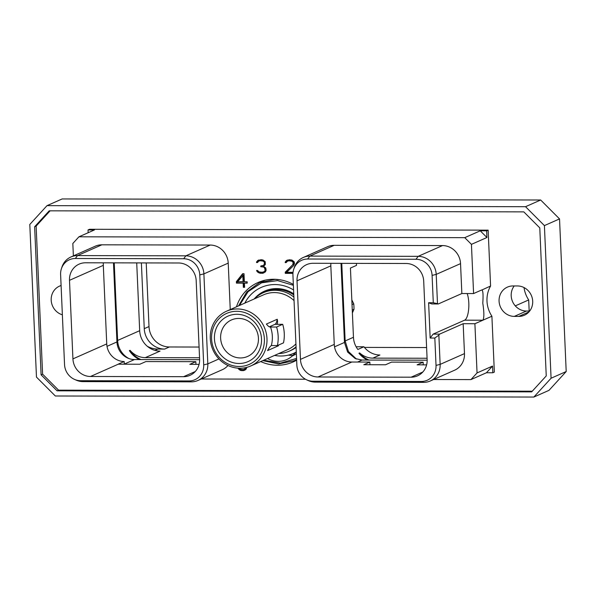 <?xml version="1.0" encoding="UTF-8"?>
<svg xmlns="http://www.w3.org/2000/svg" width="596" height="596" viewBox="0 0 596 596"><rect width="100%" height="100%" fill="white"/><g stroke="black" fill="none" stroke-linecap="round" stroke-linejoin="round"><path stroke-width="0.89" d="M524.026 287.57A28.146 26.388 -113.9 0 0 528.689 299.944L529.173 311.038M147.257 346.254A23.415 21.955 66.1 0 0 157.918 349.062L164.638 349.077L169.383 346.976L199.079 347.043M364.432 347.408L426.609 347.55M169.383 346.976A20.584 19.296 66.1 0 1 149 326.563L146.221 262.918M514.214 285.946A15.377 14.416 -113.9 0 0 512.828 302.187A15.377 14.416 -113.9 0 0 526.432 311.038L529.673 311.045M525.545 206.7L47.017 205.642L62.148 198.945L540.669 200.003L559.532 218.903L566.2 371.539L548.983 390.358L533.852 397.055L551.077 378.236L544.409 225.601L525.545 206.7L540.669 200.003M47.017 205.642L29.8 224.461L36.468 377.097L55.331 395.997L533.852 397.055M523.802 211.871L539.782 227.881L546.241 375.927L531.662 391.87L57.074 390.82L41.094 374.817L34.628 226.763L49.215 210.828L523.802 211.871M544.409 225.601L559.532 218.903M551.077 378.236L566.2 371.539M57.074 390.82L58.579 390.157L532.273 391.2M58.579 390.157L42.599 374.146L36.133 226.1L50.109 210.828M61.09 285.544A15.377 14.416 -113.9 0 0 59.533 286.117A15.377 14.416 -113.9 0 0 51.256 301.025A15.377 14.416 -113.9 0 0 62.364 314.807M517.462 285.953L512.985 285.946A15.377 14.416 -113.9 0 0 507.42 287.108A15.377 14.416 -113.9 0 0 499.493 304.131A15.377 14.416 -113.9 0 0 514.311 316.394L518.788 316.409A15.377 14.416 -113.9 0 0 524.353 315.247A15.377 14.416 -113.9 0 0 532.28 298.224A15.377 14.416 -113.9 0 0 517.462 285.953M491.901 316.223L474.9 323.732L477.053 372.932L492.549 366.071L492.84 372.761L494.345 372.09L491.901 316.223A28.146 26.388 66.1 0 1 490.582 286.02L488.146 230.153L89.542 229.274L88.037 229.937L94.429 229.952L78.94 236.806L72.831 243.481L73.375 255.885M41.094 374.817L42.599 374.146M34.628 226.763L36.133 226.1M474.9 323.732L463.167 323.702L439.617 334.125L433.121 334.118L430.163 338.036L428.621 302.738L431.802 303.945L438.298 303.96L461.855 293.53L460.544 263.626L436.212 274.391L432.093 275.404A16.271 15.25 -113.9 0 0 415.986 259.26L307.64 259.022A16.271 15.25 -113.9 0 0 293.716 269.295A16.271 15.25 -113.9 0 0 292.934 275.099L296.86 365.087A16.271 15.25 -113.9 0 0 306.746 379.868A16.271 15.25 -113.9 0 0 312.975 381.224L421.32 381.47A16.271 15.25 -113.9 0 0 436.026 365.393L434.827 338.044L430.163 338.036M467.167 293.545A15.235 4.895 -89.9 0 1 468.642 309.376A15.235 4.895 -89.9 0 1 464.612 320.179L433.121 334.118M78.94 236.806L464.753 237.662L471.436 244.36L473.589 293.56L481.523 290.043C482.961 289.693 483.386 294.074 482.79 303.2C484.198 312.401 484.213 318.078 482.834 320.216L464.612 320.179M473.589 293.56L461.855 293.53M293.716 269.295L294.268 267.597A18.2 17.06 66.1 0 1 303.267 257.479L327.599 246.707A18.2 17.06 66.1 0 1 334.177 245.329L442.523 245.567A18.2 17.06 66.1 0 1 460.544 263.626M463.167 323.702L464.478 353.614A18.2 17.06 66.1 0 1 454.606 370.213L430.267 380.986A18.2 17.06 66.1 0 1 423.689 382.364L421.32 381.47M477.053 372.932L470.944 379.6L433.583 379.518M305.495 379.235L201.262 379.004M227.963 365.497A18.2 17.06 66.1 0 1 222.286 369.706L197.946 380.471A18.2 17.06 66.1 0 1 191.368 381.85L188.999 380.956A16.271 15.25 -113.9 0 0 203.705 364.879L199.772 274.89A16.271 15.25 -113.9 0 0 183.665 258.746L75.319 258.508A16.271 15.25 -113.9 0 0 61.388 268.789A16.271 15.25 -113.9 0 0 60.613 274.585L64.539 364.573A16.271 15.25 -113.9 0 0 74.425 379.354A16.271 15.25 -113.9 0 0 80.654 380.717L188.999 380.956M230.25 309.562L228.223 263.112L203.892 273.884L199.772 274.89M61.388 268.789L61.947 267.082A18.2 17.06 66.1 0 1 70.946 256.965L95.278 246.193A18.2 17.06 66.1 0 1 101.856 244.814L210.202 245.053A18.2 17.06 66.1 0 1 228.223 263.112M236.47 306.813A43.426 40.714 66.1 0 1 257.986 282.541A43.426 40.714 66.1 0 1 293.336 284.404M296.644 360.178A43.426 40.714 66.1 0 1 293.128 361.958A43.426 40.714 66.1 0 1 260.705 361.563M242.632 273.713L236.381 281.625L236.441 283.115L243.161 283.13L243.347 287.309L244.591 287.317L244.412 283.13L247.213 283.137L247.154 281.789L244.353 281.789L244.002 273.713L242.632 273.713M245.85 367.583L245.269 368.641L243.22 369.602L240.292 369.274L239.138 368.216M237.908 368.149L240.225 370.347L243.22 370.645L245.843 369.513L246.945 367.315M293.038 272.327L286.698 272.32L293.791 265.384L294.491 263.417L294.163 261.763L291.973 260.065L289.246 259.774L286.318 260.623L285.149 262.598L286.162 262.605L287.525 261.123L288.978 260.817L291.615 261.137L292.554 261.786L293.217 262.776L292.703 264.773L285.231 272.186L285.283 273.355L292.949 273.378M265.421 271.888L266.129 270.219L265.764 267.954L263.507 266.419L265.332 264.482L265.213 261.696L263.03 260.005L261.108 259.707L257.651 260.556L256.481 262.538L257.494 262.538L258.858 261.063L260.31 260.75L262.948 261.07L263.886 261.719L264.55 262.709L264.043 264.706L263.447 265.362L260.772 265.987L260.81 266.732L263.484 267.045L264.445 267.708L265.16 270.301L264.296 271.627L262.255 272.26L259.066 271.947L257.539 270.457L256.571 270.457L257.338 271.865L259.26 273.013L262.531 273.311L265.421 271.888M482.112 289.894L490.582 286.02M471.436 244.36L486.932 237.506L480.242 230.801L464.753 237.662M488.146 230.153L486.641 230.816L486.932 237.506M442.523 245.567L418.191 256.34A18.2 17.06 66.1 0 1 436.212 274.391L437.486 303.655L433.292 302.753L432.093 275.404M433.292 302.753L428.621 302.738M318.026 376.985A17.746 16.636 -113.9 0 1 300.459 359.381L297.024 280.813A17.746 16.636 -113.9 0 1 306.649 264.624A17.746 16.636 -113.9 0 1 313.064 263.283L406.137 263.492A17.746 16.636 -113.9 0 1 423.704 281.096L427.138 359.664A17.746 16.636 -113.9 0 1 417.513 375.853A17.746 16.636 -113.9 0 1 411.098 377.194L318.026 376.985L351.841 362.025L369.833 362.063L363.813 364.722L385.515 364.774L391.527 362.107L423.13 362.182L417.118 364.841L426.609 364.864M464.478 353.614L440.139 364.387L438.865 335.123L439.617 334.125M438.865 335.123L434.827 338.044M436.026 365.393L440.139 364.387A18.2 17.06 66.1 0 1 430.267 380.986M306.746 379.868L308.385 380.606A18.2 17.06 66.1 0 0 315.344 382.125L423.689 382.364M303.267 257.479A18.2 17.06 66.1 0 1 309.845 256.101L307.64 259.022M415.986 259.26L418.191 256.34L309.845 256.101L334.177 245.329M437.486 303.655L438.298 303.96M369.952 364.737L369.833 362.063M300.459 359.381L334.267 344.421A17.746 16.636 -113.9 0 0 351.841 362.025M334.267 344.421L330.832 265.853A17.746 16.636 -113.9 0 1 330.899 263.328M427.153 360.193L362.04 360.051L355.253 358.569L347.632 352.072L344.466 342.447L341.016 263.35M356.43 359.045L348.436 351.521L345.151 340.949L341.761 263.35M334.535 346.842L344.466 342.447L345.151 340.949L353.458 337.276A20.584 19.296 -113.9 0 0 357.853 349.465L363.933 346.775A20.584 19.296 -113.9 0 0 379.913 355.007L372.85 358.129A20.584 19.296 -113.9 0 1 359.641 352.929L358.941 353.234L365.862 359.284L368.291 360.066M353.458 337.276L350.433 268.066L356.512 265.376L356.423 263.38M427.079 358.248L372.85 358.129M199.548 357.749L145.32 357.63A20.584 19.296 66.1 0 1 130.077 350.321A23.415 21.955 -113.9 0 0 140.954 359.559M141.386 262.91L144.254 328.664L149 326.563M164.638 349.077A20.584 19.296 66.1 0 1 144.254 328.664M136.715 262.896L139.68 330.691A20.584 19.296 66.1 0 0 160.056 351.104L145.32 357.63M114.231 262.851L117.621 340.45A20.584 19.296 -113.9 0 0 128.9 358.546M140.239 359.559L137.698 358.732L129.377 350.627L130.077 350.321M356.11 346.76L363.933 346.775M113.486 262.843L116.943 341.948L117.621 340.45L139.68 330.691M124.281 364.082L134.51 359.552A17.746 16.636 66.1 0 1 127.723 358.069A17.746 16.636 66.1 0 1 116.943 341.948L107.004 346.343M134.51 359.552L199.623 359.693M195.942 364.357L195.831 361.675L189.811 364.342L199.079 364.365M90.503 376.486A17.746 16.636 66.1 0 1 72.928 358.881L69.494 280.314A17.746 16.636 66.1 0 1 79.119 264.125A17.746 16.636 66.1 0 1 85.533 262.784L178.606 262.992A17.746 16.636 66.1 0 1 196.181 280.597L199.608 359.157A17.746 16.636 66.1 0 1 189.982 375.346A17.746 16.636 66.1 0 1 183.568 376.687L90.503 376.486L118.291 364.186L139.844 364.231L145.864 361.571L195.831 361.675M118.291 364.186A17.746 16.636 66.1 0 1 118.15 364.186L124.169 361.519A17.746 16.636 66.1 0 1 106.736 343.914L103.309 265.354A17.746 16.636 66.1 0 1 103.369 262.821M191.368 381.85L83.023 381.611A18.2 17.06 66.1 0 1 76.064 380.092L74.425 379.354M218.948 358.941L207.818 363.873A18.2 17.06 66.1 0 1 197.946 380.471M203.705 364.879L207.818 363.873L203.892 273.884A18.2 17.06 66.1 0 0 185.87 255.826L77.525 255.587L75.319 258.508M70.946 256.965A18.2 17.06 66.1 0 1 77.525 255.587L101.856 244.814M124.281 364.193L124.169 361.519M129.377 350.627A23.415 21.955 -113.9 0 0 138.577 359.09M352.392 312.9L353.979 309.279A45.072 42.256 -113.9 0 0 353.741 303.811L351.826 299.892M352.027 304.563L353.741 303.811M352.266 310.039L353.979 309.279M369.021 360.066A23.415 21.955 66.1 0 1 359.641 352.929M366.689 359.619A23.415 21.955 66.1 0 1 358.941 353.234M423.249 364.856L423.13 362.182M486.641 230.816L480.242 230.801M88.037 229.937L88.156 232.731M470.944 379.6L486.44 372.746L492.84 372.761M492.549 366.071L486.44 372.746M296.622 359.515L294.096 360.744L278.66 363.97L262.821 360.625M238.586 305.875L246.722 291.943L259.528 282.646L274.965 279.412L279.092 279.643M263.67 360.252L280.485 363.113L296.57 358.427M293.381 285.305L277.58 280.597L261.599 282.832L248.13 291.623L239.436 305.502M244.829 303.111A37.645 35.291 66.1 0 1 293.582 289.984M267.53 358.539A23.646 22.171 -113.9 0 0 286.788 359.559A23.646 22.171 -113.9 0 0 292.264 356.021A37.645 35.291 -113.9 0 0 296.368 353.748M274.6 355.41A35.753 33.518 -113.9 0 0 280.791 356.013A35.753 33.518 66.1 0 0 293.709 353.316L295.832 352.378M293.798 294.931A31.968 29.971 66.1 0 0 276.656 289.5A31.968 29.971 -113.9 0 0 265.101 291.921L263.343 292.696A31.968 29.971 -113.9 0 0 254.544 298.812M264.855 290.99A32.914 30.858 -113.9 0 0 254.492 298.834M254.172 298.976A32.914 30.858 66.1 0 1 264.699 291.064A32.914 30.858 66.1 0 1 293.754 293.835M296.093 347.446A31.968 29.971 66.1 0 1 290.975 350.388L289.216 351.163A31.968 29.971 66.1 0 1 278.779 353.562M295.974 352.199A35.753 33.518 66.1 0 1 293.709 353.316M292.264 356.021L296.279 351.811M288.367 355.127A23.646 22.171 -113.9 0 0 293.023 355.35M240.397 357.95A19.959 18.714 -113.9 0 0 247.608 356.445A19.959 18.714 -113.9 0 0 257.897 334.356A19.959 18.714 -113.9 0 0 238.668 318.435A19.959 18.714 -113.9 0 0 231.457 319.948A19.959 18.714 -113.9 0 0 221.168 342.037A19.959 18.714 -113.9 0 0 240.397 357.95M239.048 363.486A24.853 23.304 -113.9 0 0 261.51 338.938A24.853 23.304 -113.9 0 0 236.903 314.278A24.853 23.304 -113.9 0 0 214.433 338.833A24.853 23.304 -113.9 0 0 239.048 363.486M236.768 311.283A27.878 26.135 -113.9 0 0 211.573 338.826A27.878 26.135 -113.9 0 0 239.182 366.48A27.878 26.135 66.1 0 0 264.378 338.945A27.878 26.135 66.1 0 0 236.768 311.283M250.745 365.966A29.934 28.064 66.1 0 0 266.174 332.836A29.934 28.064 66.1 0 0 237.335 308.959A29.934 28.064 -113.9 0 0 226.51 311.216A29.934 28.064 -113.9 0 0 211.081 344.354A29.934 28.064 -113.9 0 0 239.92 368.231A29.934 28.064 66.1 0 0 250.745 365.966L287.749 349.591A29.934 28.064 66.1 0 0 295.936 343.914M226.51 311.216L263.521 294.841A29.934 28.064 -113.9 0 1 274.339 292.576A29.934 28.064 66.1 0 1 294.044 300.608M269.63 326.966L270.606 326.966C269.608 327.331 268.207 326.355 266.397 324.053L277.237 319.255C277.848 322.086 277.617 323.784 276.529 324.343L282.698 324.321A36.08 33.83 66.1 0 1 283.502 342.864L277.401 345.561L271.322 345.553A29.934 28.064 66.1 0 0 270.517 327.01L276.589 327.025L282.698 324.321M278.533 345.062L278.399 345.799A9.409 3.017 90.1 0 0 278.205 345.211M271.411 345.509C270.428 346.075 269.139 347.766 267.552 350.597L278.399 345.799M270.144 327.062L270.517 327.01M293.895 297.076A31.968 29.971 66.1 0 0 274.898 290.282A31.968 29.971 -113.9 0 0 263.343 292.696M296.063 346.865A31.968 29.971 66.1 0 1 289.216 351.163M269.325 326.832L274.957 324.343A9.409 3.017 90.1 0 0 277.237 319.255M276.589 327.025A36.08 33.83 66.1 0 1 277.401 345.561M243.026 273.713L236.977 281.364L237.044 282.847L243.764 282.862L243.943 287.041L244.584 287.048M236.381 281.625L236.977 281.364M244.412 283.13L247.198 282.869M243.347 287.309L243.943 287.041M243.161 283.13L243.764 282.862M236.441 283.115L237.044 282.847M243.421 275.017L243.704 281.513L237.655 281.774L243.421 275.017M242.818 275.285L243.101 281.781M243.22 370.645L244.859 370.153M241.581 370.637L243.824 370.377M240.225 370.347L242.185 370.377M238.862 369.498L239.465 369.229L240.829 370.086M238.005 368.35L238.378 368.186M238.698 368.201L239.465 369.229M244.39 369.289L245.269 368.641M245.828 367.687L246.29 367.479M246.409 367.449L245.872 368.373M285.231 272.186L285.834 271.925L285.879 273.095L292.964 273.11M285.283 273.355L285.879 273.095M292.703 264.773L285.834 271.925M293.247 263.492L293.85 263.223L293.306 264.505M293.217 262.776L293.821 262.508L293.85 263.223M292.554 261.786L293.157 261.517L293.821 262.508M291.615 261.137L292.219 260.869L293.157 261.517M290.14 260.817L292.219 260.869M288.978 260.817L290.736 260.549M287.525 261.123L289.574 260.549M285.149 262.598L286.311 262.337M285.313 261.741L285.916 261.48L285.752 262.337M286.318 260.623L286.922 260.355L285.916 261.48M287.503 260.035L286.922 260.355M262.531 273.311L263.968 272.819M260.348 273.303L263.134 273.043M259.26 273.013L260.951 273.035M258.15 272.432L258.753 272.163L259.863 272.752M257.338 271.865L257.934 271.597L258.753 272.163M256.779 271.031L257.375 270.763L257.934 271.597M263.693 271.955L264.296 271.627M264.877 270.979L265.473 270.711L264.892 271.359M265.16 270.301L265.764 270.04L265.473 270.711M265.108 269.005L265.704 268.736L265.764 270.04M264.445 267.708L265.041 267.44L265.704 268.736M263.484 267.045L264.088 266.777L265.041 267.44M261.733 266.732L264.088 266.777M260.81 266.732L262.329 266.464M261.391 265.987L261.406 266.464M263.447 265.362L264.043 264.706M264.579 263.432L265.183 263.164L264.639 264.438M264.55 262.709L265.153 262.449L265.183 263.164M263.886 261.719L264.49 261.458L265.153 262.449M262.948 261.07L263.551 260.802L264.49 261.458M261.473 260.757L263.551 260.802M260.31 260.75L262.076 260.489M258.858 261.063L260.914 260.489M256.481 262.538L257.651 262.27M256.645 261.681L257.248 261.413L257.085 262.27M257.651 260.556L258.254 260.288L257.248 261.413M258.843 259.975L258.254 260.288M528.689 299.944L515.294 305.875M518.788 316.409L528.95 311.909M514.311 316.394L526.432 311.038M315.344 382.125L312.975 381.224M411.098 377.194L422.817 372.008M297.024 280.813L330.832 265.853M357.555 362.033L362.04 360.051M157.918 349.062L154.93 350.388M183.568 376.687L195.294 371.502M72.928 358.881L106.736 343.914M83.023 381.611L80.654 380.717M210.202 245.053L185.87 255.826L183.665 258.746M69.494 280.314L103.309 265.354M274.957 324.343L276.529 324.343M265.019 280.217L259.528 282.646M296.622 359.626L294.096 360.744"/></g></svg>
